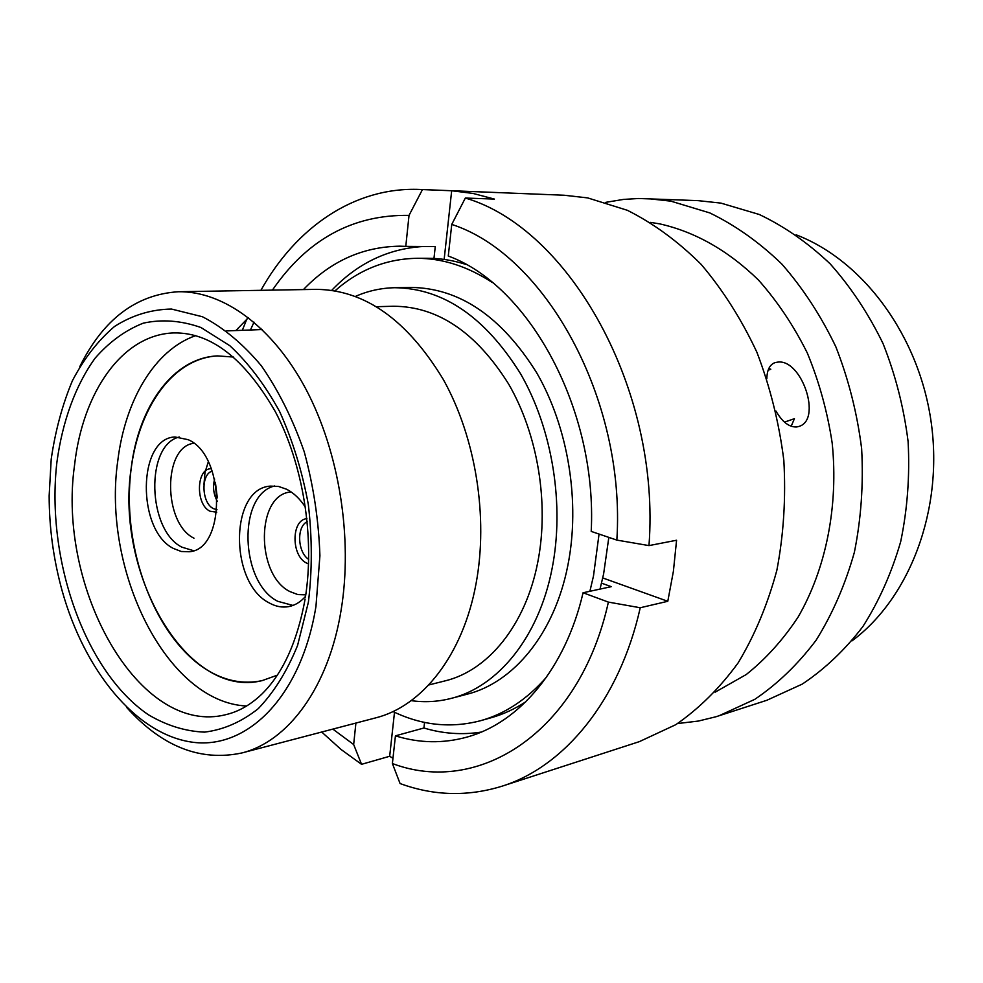<?xml version="1.0" encoding="UTF-8"?>
<svg xmlns="http://www.w3.org/2000/svg" width="983" height="983" viewBox="0 0 983 983"><rect width="100%" height="100%" fill="white"/><g stroke="black" fill="none" stroke-linecap="round" stroke-linejoin="round"><path stroke-width="1.47" d="M51.214 459.086L49.15 495.801C49.199 528.264 53.586 560.126 62.31 591.397C84.526 670.381 135.322 733.441 190.985 741.993C246.438 750.729 301.24 697.193 315.961 606.4L319.917 555.714C318.713 520.376 313.479 485.737 304.238 451.811C292.86 419.299 278.558 390.595 261.306 365.725C242.85 343.767 223.227 327.45 202.449 316.747L171.46 309.043C151.112 309.424 132.14 315.224 114.532 326.467C98.091 340.474 84.059 358.512 72.459 380.605C62.445 404.492 55.367 430.652 51.214 459.086M79.82 366.561C103.19 319.426 136.023 294.495 178.304 291.742C223.141 290.931 272.66 326.479 306.032 389.354C339.258 452.266 352.995 538.475 341.089 610.308C328.629 687.338 288.154 741.563 241.793 752.978C200.335 761.751 161.986 746.613 126.758 707.539M411.189 700.646C424.681 702.538 438.062 701.776 451.32 698.36L467.097 694.219C513.617 682.632 554.363 633.642 567.769 565.827C580.548 502.546 568.383 427.458 536.595 372.618C501.305 316.44 459.479 288.044 411.115 287.441L394.797 287.712C381.109 288.007 368.023 290.882 355.539 296.362M451.32 698.36C497.889 686.773 538.659 637.402 552.016 568.936C564.758 505.041 552.483 429.178 520.572 373.773C485.135 317.017 443.21 288.326 394.797 287.712M428.76 684.967L444.955 680.912C488.035 670.676 525.659 625.139 537.787 562.116C549.276 503.701 537.91 434.523 508.641 384.058C476.165 332.34 437.742 306.401 393.384 306.241L376.686 306.696M241.793 752.978L375.543 717.909C422.149 706.359 462.932 655.243 476.03 583.742C488.526 517.033 475.735 437.533 443.296 379.475C407.294 320.04 365.049 289.997 316.551 289.358L178.304 291.742M248.429 317.62L235.895 330.546M260.974 328.383L259.352 329.649M589.886 591.287L593.474 576.075L599.052 534.064M492.348 282.539C467.589 266.368 442.522 258.296 417.136 258.296C386.368 258.799 359.016 269.625 335.068 290.784M600.023 589.1L603.611 573.974L608.833 537.382M465.647 264.329C452.917 260.298 440.273 258.283 427.716 258.296L417.136 258.296M392.991 711.545C421.756 725.442 451.025 728.477 480.773 720.65C505.213 713.793 527.171 699.245 546.634 676.992M480.773 720.65L490.959 717.799C503.05 714.408 514.687 709.05 525.856 701.739M791.18 426.278L794.411 418.684L784.495 422.112M768.104 370.272L770.807 369.239L768.804 368.514M766.851 378.676C767.035 369.878 769.775 364.521 775.083 362.616L777.455 362.162C801.649 358.181 822.71 420.54 798.479 426.561L796.697 426.954C789.251 427.347 782.321 422.039 775.919 410.992M605.847 202.326L623.541 199.414L638.594 198.492L698.041 200.63L720.932 203.112L759.281 214.491C784.446 226.459 808.051 242.899 830.107 263.8C850.811 287.036 868.444 313.614 883.017 343.509C895.464 374.842 903.832 407.552 908.108 441.637C909.902 475.87 907.432 509.194 900.698 541.608C891.642 572.868 879.023 601.203 862.828 626.638C844.925 649.947 824.749 669.091 802.275 684.094L766.814 700.289L716.005 716.742L698.385 721.055L677.594 723.549M647.723 198.603L670.898 201.159L709.787 212.918C735.333 225.304 759.343 242.334 781.792 264.009C802.902 288.117 820.916 315.703 835.82 346.741C848.575 379.278 857.176 413.229 861.636 448.629C863.553 484.152 861.133 518.705 854.374 552.299C845.245 584.664 832.49 613.97 816.099 640.228C797.987 664.262 777.553 683.959 754.797 699.331L718.917 715.821M650.439 222.379L659.704 223.866C695.239 231.865 728.17 250.591 758.495 280.057C777.393 301.339 793.662 325.643 807.301 352.983C819.122 381.65 827.416 411.68 832.183 443.075C838.61 506.233 825.941 568.936 798.098 617.078C783.033 639.859 765.757 659.003 746.244 674.535L715.108 692.192M260.913 290.317C295.92 227.626 354.064 186.758 419.815 189.449L564.107 195.236L587.687 197.902L627.338 210.288C653.449 223.374 678.049 241.4 701.125 264.353C722.837 289.924 741.415 319.192 756.849 352.147C770.094 386.7 779.089 422.751 783.832 460.314C785.97 498 783.648 534.629 776.877 570.177C767.674 604.385 754.747 635.301 738.11 662.923C719.691 688.149 698.925 708.731 675.788 724.68L639.319 741.649L501.957 786.216C467.724 796.771 433.773 795.886 400.081 783.549L392.389 763.533L395.436 735.837L423.919 727.998L424.558 722.394M465.34 198.038C569.341 228.265 660.859 389.575 648.977 545.602L616.845 540.097C625.987 399.454 545.209 254.56 451.75 224.419L465.34 198.038L494.424 199.082L472.995 193.43L451.676 190.751L422.457 189.572L409.026 215.388L405.782 246.377L435.26 246.573L433.97 258.455M394.502 712.27L389.673 756.271L392.967 758.286M389.673 756.271L361.547 764.319L341.04 749.464L321.711 732.028M242.334 330.3L246.819 319.094M419.815 189.449L422.457 189.572M331.775 290.28C357.579 263.247 388.064 248.662 423.243 246.487M303.428 289.592C330.558 261.22 362.666 246.758 399.762 246.18L405.782 246.377M409.026 215.388C352.774 214.491 307.224 239.41 272.414 290.12M254.019 322.154L250.419 329.993M601.535 583.152L611.266 586.667L583.066 592.761C565.434 668.759 519.319 722.628 467.318 737.004C443.345 743.664 419.385 743.271 395.436 735.837M481.265 732.077C461.998 735.075 442.891 733.723 423.919 727.998M583.066 592.761L608.391 602.1L640.24 607.752C619.548 700.535 564.242 766.765 501.957 786.216M392.389 763.533C478.008 796.107 579.417 733.293 608.391 602.1M332.832 729.103L353.659 744.524L361.547 764.319M355.907 723.058L353.659 744.524M796.132 234.814C862.988 260.348 919.302 335.682 931.294 423.083C943.348 510.472 909.484 598.217 852.028 640.855M451.75 224.419L448.273 256.035C529.173 285.365 597.431 409.837 591.213 531.41L616.845 540.097M602.751 577.955L667.789 601.289L673.392 571.307L676.574 540.245L648.977 545.602M667.789 601.289L640.24 607.752M451.676 190.751L444.144 259.426M305.504 507.326C300.024 498.909 293.72 492.876 286.594 489.239L278.41 486.413L270.264 486.118C229.617 488.662 229.211 583.005 269.17 602.886C275.67 606.536 282.195 607.777 288.744 606.609C295.047 605.381 300.638 601.965 305.541 596.362M188.183 439.684C225.537 455.313 226.041 549.694 189.24 551.746L181.29 551.5L173.389 548.44C136.612 530.304 137.473 438.049 174.974 436.968L188.183 439.684M206.369 669.534C159.43 639.982 127.458 563.554 129.424 491.5C131.132 419.446 167.589 358.746 217.403 355.907L233.585 357.05L217.403 355.907C173.278 357.775 138.615 406.212 131.218 468.006C114.95 573.679 186.942 699.675 262.105 680.629C243.231 684.586 224.652 680.887 206.369 669.534M277.366 675.161L262.105 680.629L277.366 675.161M246.684 706.015C166.618 702.44 101.888 570.423 117.776 460.806C125.087 400.265 154.65 349.862 195.703 335.633M305.43 597.099C314.867 536.853 302.973 464.025 275.363 411.717C244.693 358.562 210.841 332.291 173.831 332.918C122.359 334.49 82.609 392.192 74.561 465.094C56.756 588.805 139.439 737.262 226.348 714.53C239.016 711.483 250.923 704.59 262.068 693.887C282.957 673.257 297.296 641.666 305.111 599.114M308.392 602.186L297.566 645.462C287.097 671.205 273.999 692.265 258.259 708.657C241.449 721.964 223.546 729.779 204.562 732.126C185.431 731.364 166.717 725.577 148.433 714.776C84.894 671.745 45.673 558.897 56.903 462.243C62.42 421.412 75.494 385.275 95.13 358.156C109.322 341.887 125.369 330.227 143.272 323.161C161.937 319.082 181.179 320.544 200.987 327.523L229.924 345.783C248.49 363.083 265.066 385.029 279.651 411.594C292.615 440.298 302.162 471.226 308.318 504.39C312.238 537.934 312.262 570.533 308.392 602.186M307.237 521.666C296.424 526.569 297.444 552.237 308.699 559.388M308.564 563.935L306.585 563.062C291.005 555.837 291.214 519.552 306.929 518.68M292.971 605.43L277.747 601.301C239.975 582.575 237.296 494.768 274.638 485.958M291.189 491.979C255.985 493.785 255.347 574.785 289.96 591.594L297.849 594.58L305.774 594.838M217.378 501.441C213.508 494.351 212.574 486.904 214.613 479.102M216.739 512.217L209.981 511.221C195.187 504.402 196.293 467.711 211.357 468.793M212.23 471.14C200.557 474.138 201.552 503.185 213.471 508.641L217.01 509.722M193.454 550.664L181.941 547.175C147.364 530.181 145.042 444.857 179.336 437.005M193.823 443.284C162.613 446.774 163.031 523.3 193.97 538.192M203.96 484.398L204.992 472.43L208.298 461.85M262.191 329.538L226.704 330.902M775.083 362.616L773.756 363.145M215.412 482.592L217.304 497.865"/></g></svg>

